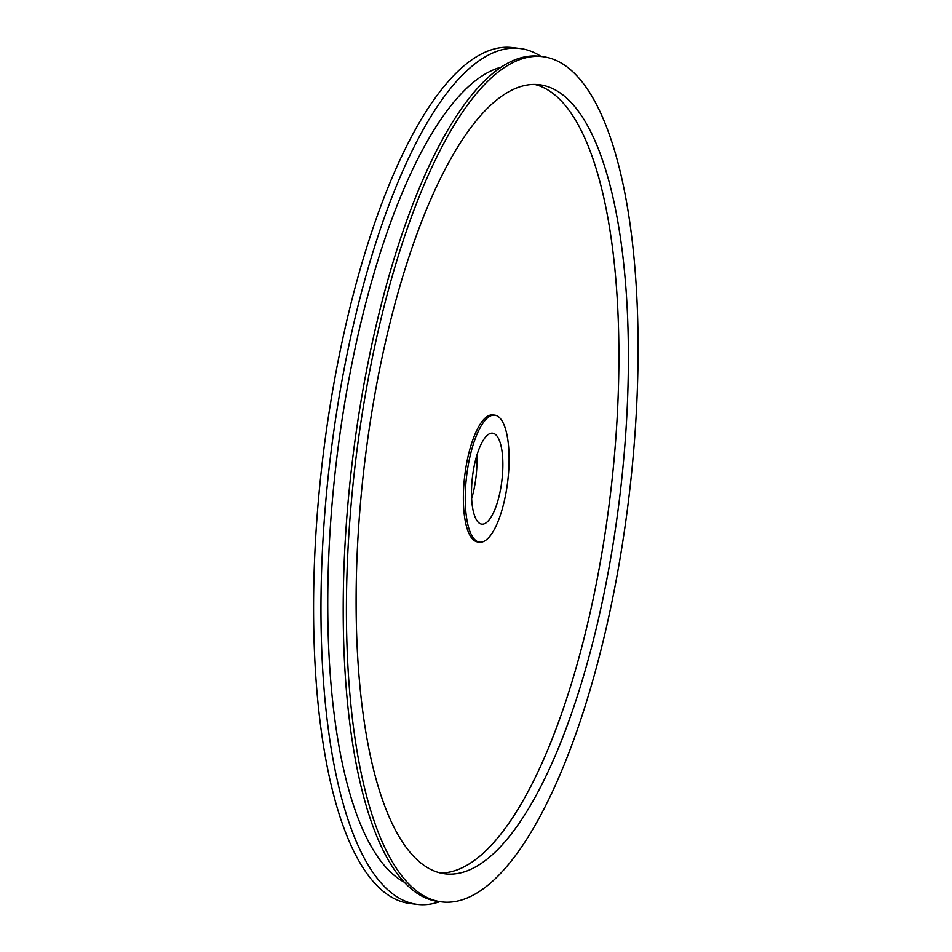 <?xml version="1.0" encoding="UTF-8"?>
<svg xmlns="http://www.w3.org/2000/svg" width="952" height="952" viewBox="0 0 952 952"><rect width="100%" height="100%" fill="white"/><g stroke="black" fill="none" stroke-linecap="round" stroke-linejoin="round"><path stroke-width="1.43" d="M468.063 466.183A63.974 20.718 -83.2 0 1 494.79 415.143A63.974 20.718 -83.2 0 1 507.749 481.129A63.974 20.718 -83.2 0 1 479.57 542.188A63.974 20.718 -83.2 0 1 468.063 466.183M473.501 469.729A45.791 14.827 -83.2 0 1 492.624 433.196A45.791 14.827 -83.2 0 1 501.906 480.427A45.791 14.827 -83.2 0 1 481.724 524.135A45.791 14.827 -83.2 0 1 473.501 469.729M479.57 542.188L477.666 541.962A63.974 20.718 -83.2 0 1 466.171 465.956A63.974 20.718 -83.2 0 1 492.886 414.917L494.79 415.143M534.715 84.454A397.341 128.675 -83.2 0 1 610.506 493.433A397.341 128.675 -83.2 0 1 440.264 872.96M373.553 401.768A397.341 128.675 -83.2 0 1 539.498 84.752A397.341 128.675 -83.2 0 1 620.002 494.576A397.341 128.675 -83.2 0 1 444.977 873.793A397.341 128.675 -83.2 0 1 373.553 401.768M365.104 396.246A425.627 137.838 -83.2 0 1 542.854 56.668A425.627 137.838 -83.2 0 1 629.093 495.671A425.627 137.838 -83.2 0 1 441.609 901.877A425.627 137.838 -83.2 0 1 365.104 396.246M441.609 901.877L438.396 901.496A425.627 137.838 -83.2 0 1 361.891 395.865A425.627 137.838 -83.2 0 1 539.641 56.275L542.854 56.668M439.836 901.663A431.018 139.575 -83.2 0 1 417.357 904.4A431.018 139.575 -83.2 0 1 339.888 392.367A431.018 139.575 -83.2 0 1 519.887 48.481A431.018 139.575 -83.2 0 1 541.081 56.454M417.357 904.4L409.979 903.519A431.018 139.575 -83.2 0 1 332.498 391.486A431.018 139.575 -83.2 0 1 512.497 47.6L519.887 48.481M476.785 455.58A45.791 14.827 -83.2 0 1 471.633 498.646M403.85 881.945A413.656 133.958 -83.2 0 1 345.921 395.853A413.656 133.958 -83.2 0 1 501.454 67.116"/></g></svg>
